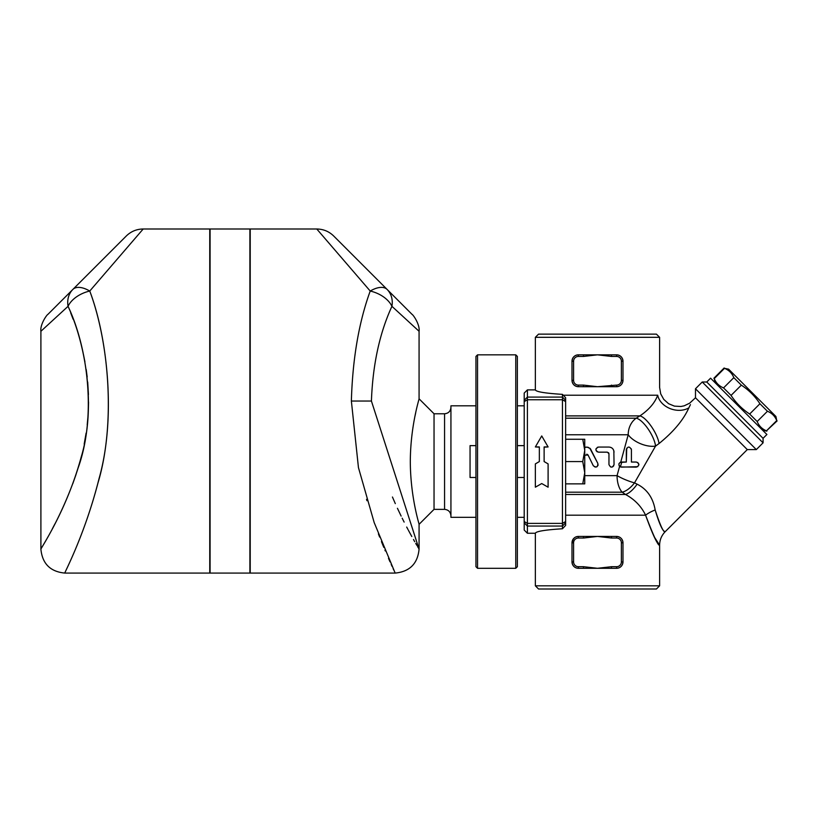 <?xml version="1.0" encoding="UTF-8"?>
<svg xmlns="http://www.w3.org/2000/svg" width="818" height="818" viewBox="0 0 818 818"><rect width="100%" height="100%" fill="white"/><g stroke="black" fill="none" stroke-linecap="round" stroke-linejoin="round"><path stroke-width="1.23" d="M548.101 463.898L548.101 487.191L541.731 483.55L535.361 487.191L535.361 463.898L539.348 461.567L539.348 446.945L535.361 446.945L541.731 435.943L548.101 446.945L544.123 446.945L544.123 461.567L548.101 463.898L544.123 461.567M548.101 446.945L544.123 447.16M539.348 447.16L535.361 446.945M539.348 461.567L535.361 463.898M621.782 462.037L621.383 462.037C618.531 463.039 618.203 464.675 620.392 466.935L636.353 467.139C639.686 465.36 639.686 463.663 636.353 462.037L631.414 462.037L631.414 449.614C629.563 446.229 627.866 446.229 626.322 449.614L626.322 462.037L621.782 462.037L620.392 466.935M637.764 462.467L638.899 464.777M637.795 466.689L621.383 467.139M620.013 462.436L626.322 462.037L626.731 448.223M620.146 466.812L619.052 465.626M618.858 464.225L619.134 463.387M631.414 462.037L636.353 462.037M631.302 448.867L631.414 449.614M614.052 452.16C613.694 449.01 611.997 447.313 608.96 447.068L598.439 447.068C595.156 448.765 595.156 450.462 598.439 452.16L607.365 452.16L608.96 453.755L608.96 464.583C610.678 467.906 612.375 467.906 614.052 464.583L613.848 450.738M613.745 465.8L612.529 466.925M611.813 467.119L610.576 466.955M610.535 447.313L611.731 447.886M612.631 448.632L613.347 449.573M597.252 451.863L596.107 450.626M595.893 449.614L596.107 448.591M597.252 447.364L598.439 447.068M608.96 453.755L608.561 452.702M584.747 456.066L585.228 455.084L588.081 455.084L593.285 465.708C596.25 467.916 597.774 467.17 597.866 463.469L590.391 448.693L587.212 447.098L584.747 447.436L585.933 447.119M587.743 454.624L586.772 454.194M585.964 447.109L588.5 447.415M589.747 448.111L597.866 463.469M598.111 464.788L597.927 465.554M597.232 466.526L596.383 467.006M595.218 467.109L593.285 465.708M619.584 466.393L617.069 475.636A19.121 4.499 -157.5 0 0 634.512 482.865L655.555 446.086L659.063 443.53C673.572 431.761 683.511 419.859 688.868 407.824L688.838 407.885M565.627 434.757L628.204 434.757A19.121 9.693 -157.5 0 0 655.555 446.086A19.121 6.411 -121.6 0 0 647.999 428.816A19.121 6.411 -121.6 0 0 636.21 418.192A19.121 16.023 -90 0 0 628.204 434.757L620.75 462.119M524.205 445.636L517.365 445.636M475.943 477.497L470.053 477.497L470.053 445.636L475.943 445.636M582.753 439.266L584.747 439.266L584.747 450.421L582.753 439.266L565.627 439.266M582.753 461.567L584.747 450.421L584.747 472.722L582.753 461.567L565.627 461.567L565.627 521.547L562.447 523.387L562.447 528.765C545.003 529.87 535.974 531.373 535.361 533.254L535.361 585.821L659.615 585.821L659.615 545.197L654.042 536.526M584.747 472.722L584.747 483.867L582.753 483.867L584.747 472.722M565.627 483.867L582.753 483.867M535.361 533.254L527.395 533.254L527.395 389.879L535.361 389.879C535.974 391.771 545.003 393.264 562.447 394.368L565.627 397.732L565.627 461.567M562.447 528.765L565.627 525.391L565.627 521.547M577.856 386.679L583.51 386.699L583.51 385.104L578.367 385.104A4.775 4.775 0 0 1 573.592 380.329L573.592 361.208A4.775 4.775 0 0 1 578.367 356.433L583.51 356.433L583.51 354.838L578.367 354.838A6.37 6.37 0 0 0 571.997 361.208L572.007 380.677M572.222 381.975L572.753 383.325M574.43 385.329L575.913 386.198M620.473 385.38L621.251 384.685M611.465 385.104L611.465 386.699L616.598 386.699A6.37 6.37 0 0 0 622.979 380.329L622.979 361.208A6.37 6.37 0 0 0 616.598 354.838L611.465 354.838L611.465 356.433L616.598 356.433A4.775 4.775 0 0 1 621.383 361.208L621.383 380.329A4.775 4.775 0 0 1 616.598 385.104L597.488 386.699L583.51 386.699M611.465 386.699L597.488 386.699L583.51 385.104M573.592 380.329L571.997 380.329A6.37 6.37 0 0 0 578.367 386.699C574.573 386.393 572.447 384.266 571.997 380.329L571.997 361.208C572.447 357.272 574.573 355.145 578.367 354.838L611.465 354.838M583.51 356.433L597.488 354.838L611.465 356.433M616.598 356.433L616.598 354.838C620.402 355.145 622.529 357.272 622.979 361.208L621.383 361.208M621.383 380.329L622.979 380.329C622.529 384.266 620.402 386.393 616.598 386.699L616.598 385.104M621.383 561.925L622.979 561.925C622.529 565.862 620.402 567.989 616.598 568.295A6.37 6.37 0 0 0 622.979 561.925L622.979 542.815A6.37 6.37 0 0 0 616.598 536.434L611.465 536.434L611.465 538.029L616.598 538.029A4.775 4.775 0 0 1 621.383 542.815L621.383 561.925A4.775 4.775 0 0 1 616.598 566.7L616.598 568.295L583.51 568.295L583.51 566.7L578.367 566.7L578.367 568.295L583.51 568.295M616.598 566.7L611.465 566.7L611.465 568.295M571.997 561.925A6.37 6.37 0 0 0 578.367 568.295C574.573 567.989 572.447 565.872 571.997 561.925L571.997 542.815L571.997 561.925L573.592 561.925L573.592 542.815L571.997 542.815L573.326 538.919L574.522 537.733M578.367 536.434L578.367 538.029L583.51 538.029L583.51 536.434L578.367 536.434A6.37 6.37 0 0 0 571.997 542.815M611.465 566.7L597.488 568.295L583.51 566.7M583.51 538.029L597.488 536.434L611.465 536.434M583.51 536.434L597.488 536.434L611.465 538.029M616.598 538.029L616.598 536.434C620.402 536.741 622.529 538.868 622.979 542.815L622.968 542.467M577.856 536.455L575.913 536.935M574.43 537.804L572.753 539.819M572.222 541.158L572.007 542.467M622.754 541.158L622.222 539.819M733.818 377.64C732.028 373.233 728.92 370.125 724.513 368.335L728.603 369.163L775.914 416.474L776.742 420.564C774.953 416.147 771.844 413.049 767.437 411.26L759.932 403.755C755.034 396.239 748.838 390.043 741.323 385.145L733.818 377.64L723.552 387.906L731.057 395.411C735.955 402.916 742.161 409.123 749.666 414.02L757.171 421.515C758.971 425.933 762.069 429.031 766.476 430.83L777.1 420.922M715.085 382.681L714.247 378.601C716.047 383.008 719.145 386.106 723.552 387.906M714.247 378.601L724.513 368.335M565.627 494.491L625.555 494.491C634.645 499.44 641.322 506.342 645.586 515.187C653.684 536.332 658.337 546.312 659.564 545.125C657.253 544.42 652.6 534.44 645.586 515.187A19.121 6.677 -17.7 0 1 655.167 509.962C653.03 497.763 647.018 489.164 637.11 484.154L634.512 482.865L637.11 484.154A19.121 8.579 121.1 0 1 625.555 494.491L622.181 492.201A19.121 10.082 124 0 0 634.512 482.865M524.205 517.324L517.365 517.324M475.943 517.324L450.933 517.324L450.933 405.81L475.943 405.81M444.563 509.358L444.563 413.775L434.041 413.775L434.041 509.358L444.563 509.358C448.407 509.767 450.524 511.884 450.933 515.729M126.299 235.993L72.863 289.429A23.896 12.106 45 0 1 89.755 291.044L143.191 228.989C136.626 229.091 131.003 231.422 126.289 235.993M68.058 306.321C86.227 345.625 96.125 407.783 81.135 457.272C66.473 511.311 39.97 549.399 40.9 549.185C40.164 549.399 62.874 516.138 78.088 468.039C96.493 417.108 88.119 348.478 68.058 306.321A23.896 20.021 -135 0 1 72.863 289.429L47.894 314.388C46.585 314.95 39.918 324.777 40.9 331.28L68.058 306.321A23.896 14.652 -20.9 0 1 89.755 291.044C108.211 340.002 115.9 419.695 98.988 478.847C85 534.696 64.111 573.326 64.796 573.081C64.141 573.377 83.896 536.649 97.945 483.049C115.9 423.683 108.855 341.198 89.755 291.044M52.393 528.714L54.878 523.97M72.822 483.632L76.023 474.512M78.262 467.477L80.553 459.481M84.182 444.082L86.115 433.08M87.209 424.859L88.037 415.779M88.385 409.286L88.548 402.027M88.446 394.542L87.7 382.047M87.178 376.986L86.187 369.45M84.939 361.924L83.467 354.562M73.078 319.153L70.716 312.926M40.9 331.28L40.9 549.185C42.321 563.694 50.287 571.659 64.796 573.081L209.756 573.081L209.756 228.989L143.191 228.989M249.899 228.989L249.899 573.081L210.073 573.081L210.073 228.989L249.899 228.989M395.176 573.081L374.194 522.59L358.448 467.599L351.372 401.035C352.578 358.887 358.867 322.22 370.217 291.044A23.896 12.106 -45 0 1 387.108 289.429L333.683 235.993C328.989 231.433 323.366 229.101 316.781 228.999L370.217 291.044A23.896 14.652 20.9 0 1 391.924 306.321L419.072 331.28C420.063 324.777 413.356 314.92 412.078 314.388L387.108 289.429A23.896 20.021 135 0 1 391.924 306.321C379.572 333.171 372.742 364.746 371.423 401.035L419.072 549.185C417.661 563.694 409.695 571.659 395.176 573.081L250.216 573.081L250.216 228.989L316.781 228.989M392.446 497.017L395.309 503.622M397.436 508.295L401.137 516.086M402.17 518.183L404.133 522.088M406.699 527.058L407.977 529.471M408.386 530.238L409.552 532.406M409.624 532.528L411.791 536.485M413.489 539.522L414.736 541.72M415.718 543.428L416.843 545.371M417.517 546.526L417.967 547.303M418.571 548.326L418.918 548.929M393.744 569.982L393.121 568.643M392.088 566.393L391.188 564.389M390.033 561.833L388.489 558.326M385.309 550.964L384.941 550.095M383.806 547.375L381.444 541.618M379.634 537.058L378.417 533.929M366.955 500.708L366.536 499.328M475.943 356.433L475.943 566.7L477.538 568.295L477.538 354.838L475.943 356.433M515.769 568.295L517.365 566.7L517.365 356.433L515.769 354.838L515.769 568.295L477.538 568.295M434.041 509.358L419.072 524.328C419.583 525.176 410.442 497.835 410.309 461.567C410.442 425.309 419.583 397.957 419.072 398.806L419.072 331.28M418.611 400.554L417.978 402.988M415.728 412.599L415.115 415.534M562.447 394.368L562.447 523.387L527.395 523.387L524.205 521.547L524.205 530.054L527.395 533.254M659.615 545.197C659.686 539.952 661.558 535.442 665.208 531.68L747.294 449.593L695.484 397.773L689.676 403.172L684.226 405.81L680.924 406.485L674.441 406.127L668.582 403.703L663.746 399.368L660.709 393.877L659.615 387.497L659.615 337.313L535.361 337.313L535.361 389.879M563.224 395.206L657.713 395.206C660.187 385.155 660.187 385.155 657.713 395.206C660.187 385.155 660.187 385.155 657.713 395.206A19.121 14.673 -162.3 0 0 670.003 408.54A19.121 14.673 -162.3 0 0 688.868 407.824C693.265 398.949 693.265 398.949 688.868 407.824L690.433 404.644M655.167 509.962C659.451 524.338 662.795 531.557 665.167 531.639C663.643 532.886 660.3 525.667 655.167 509.962M657.713 395.206C654.891 402.855 648.96 409.757 639.901 415.902L636.21 418.192L565.627 418.192M565.627 415.902L639.901 415.902A19.121 6.104 -121.4 0 1 651.312 426.382A19.121 6.104 -121.4 0 1 659.063 443.53M763.071 442.835L763.071 438.325L706.752 382.006L702.243 382.006L763.071 442.835L756.313 449.593L695.484 388.765L702.243 382.006M747.294 449.593L756.313 449.593M535.361 585.821L538.551 589.011L656.425 589.011L659.615 585.821M659.615 337.313L656.425 334.133L538.551 334.133L535.361 337.313M527.395 389.879L524.205 393.08L524.205 521.547M763.071 438.325L766.895 434.501L710.576 378.182L706.752 382.006M731.057 395.411L741.323 385.145M749.666 414.02L759.932 403.755M757.171 421.515L767.437 411.26M766.476 430.83L776.742 420.564M578.367 385.104L578.367 386.699M573.592 361.208L571.997 361.208M578.367 356.433L578.367 354.838M622.979 542.815L621.383 542.815L621.383 550.78M578.367 566.7A4.775 4.775 0 0 1 573.592 561.925M573.592 542.815A4.775 4.775 0 0 1 578.367 538.029M565.627 515.187L645.586 515.187M351.372 401.035L371.423 401.035M524.205 401.597L527.395 399.746L562.447 399.746L565.627 401.597M584.747 475.636L617.069 475.636A19.121 10.215 -90 0 0 622.181 492.201L565.627 492.201M565.627 400.268L562.447 397.088L527.395 397.088L524.205 400.268M524.205 522.876L527.395 526.046L562.447 526.046L565.627 522.876M524.205 477.497L517.365 477.497M762.396 429.992L766.834 431.178M713.889 378.243L724.155 367.977M524.205 405.81L517.365 405.81M444.563 413.775C448.428 413.397 450.554 411.27 450.933 407.405M515.769 354.838L477.538 354.838M419.072 549.185L419.072 524.328M434.041 413.775L419.072 398.806M695.484 397.773L695.484 388.765"/></g></svg>
